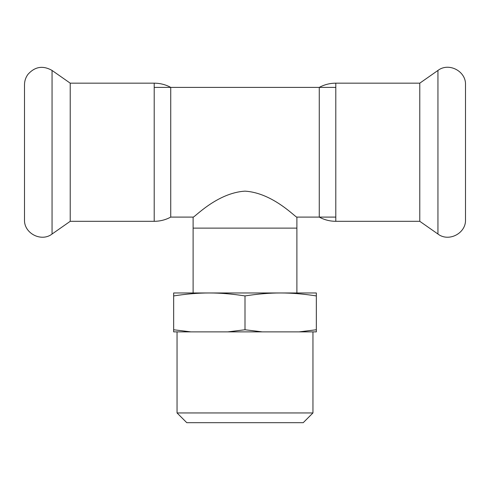 <?xml version="1.0" encoding="UTF-8"?>
<svg xmlns="http://www.w3.org/2000/svg" width="490" height="490" viewBox="0 0 490 490"><rect width="100%" height="100%" fill="white"/><g stroke="black" fill="none" stroke-linecap="round" stroke-linejoin="round"><path stroke-width="0.73" d="M170.74 217.095C165.583 219.881 160.071 221.284 154.203 221.309L154.203 83.171C160.071 83.196 165.583 84.605 170.74 87.392L170.74 217.095L193.115 217.095C193.636 218.369 216.745 192.846 245 191.155C273.255 192.846 296.364 218.369 296.885 217.095L335.797 217.095M193.115 292.971L193.115 228.12L296.885 228.12L193.115 228.12L193.115 217.095M335.797 221.309L335.797 83.171C329.929 83.196 324.417 84.605 319.26 87.392L319.26 217.095C324.417 219.881 329.929 221.284 335.797 221.309L419.777 221.309L437.944 234.03C448.711 242.385 466.168 233.295 465.5 219.692L465.5 84.794C466.168 71.185 448.711 62.101 437.944 70.45L437.944 234.03M335.797 83.171L419.777 83.171L419.777 221.309M154.203 221.309L70.223 221.309L70.223 83.171L52.056 70.45C42.924 65.256 34.87 66.591 27.887 74.443C25.658 77.53 24.531 80.985 24.5 84.794L24.5 219.692C23.832 233.295 41.289 242.385 52.056 234.03L52.056 70.45M70.223 221.309L52.056 234.03M316.338 295.929L316.338 292.971L173.662 292.971L173.662 295.929C186.421 293.939 198.315 292.953 209.328 292.971C220.347 292.953 232.236 293.939 245 295.929C257.764 293.939 269.653 292.953 280.672 292.971C291.685 292.953 303.579 293.939 316.338 295.929L316.338 329.758L299.072 331.883L262.266 331.883L245 329.758L227.734 331.883L190.929 331.883L173.662 329.758L173.662 331.883L190.929 331.883M245 295.929L245 329.758M299.072 331.883L316.338 331.883L316.338 329.758M173.662 295.929L173.662 329.758M262.266 331.883L227.734 331.883M312.951 331.883L312.951 412.948L177.049 412.948L177.049 331.883M312.951 412.948L303.224 422.68L186.776 422.68L177.049 412.948M154.203 87.392L335.797 87.392M296.885 292.971L296.885 217.095M419.777 83.171L437.944 70.45M154.203 83.171L70.223 83.171"/></g></svg>
